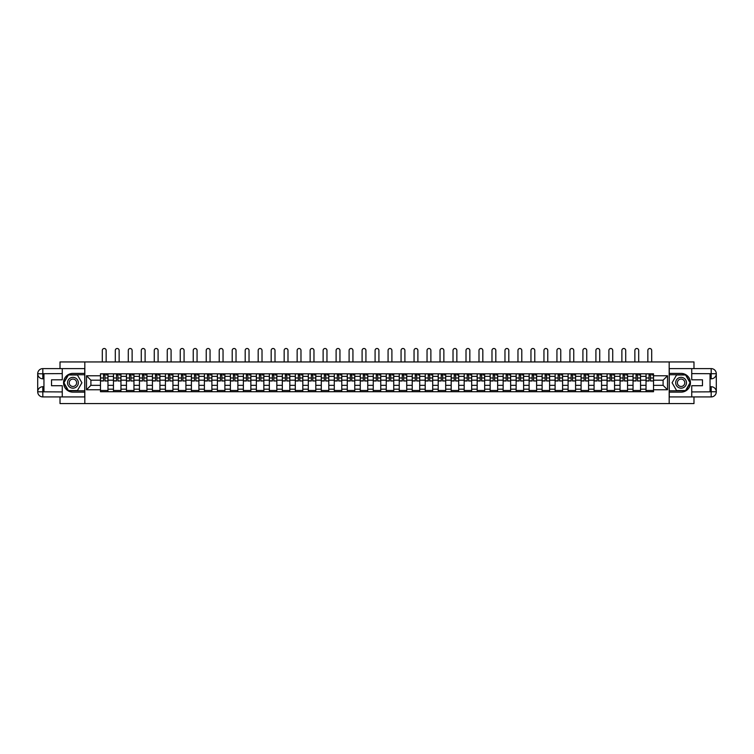 <?xml version="1.0" encoding="UTF-8"?>
<svg xmlns="http://www.w3.org/2000/svg" width="754" height="754" viewBox="0 0 754 754"><rect width="100%" height="100%" fill="white"/><g stroke="black" fill="none" stroke-linecap="round" stroke-linejoin="round"><path stroke-width="1.13" d="M60.018 396.924L60.018 403.579L693.982 403.579L693.982 396.924M693.982 368.612L693.982 361.948L60.018 361.948L60.018 368.612M113.468 391.712L113.468 376.359L107.973 376.359L107.973 391.712M107.973 376.359L107.973 373.814M113.468 376.359L113.468 373.814M120.96 373.814L120.96 391.712M126.455 391.712L126.455 373.814M133.958 373.814L133.958 391.712M139.452 391.712L139.452 373.814M146.945 373.814L146.945 391.712M152.44 391.712L152.44 373.814M159.933 373.814L159.933 391.712M165.428 391.712L165.428 373.814M172.92 373.814L172.92 391.712M178.415 391.712L178.415 373.814M185.908 373.814L185.908 391.712M191.403 391.712L191.403 373.814M198.896 373.814L198.896 391.712M204.391 391.712L204.391 373.814M211.883 373.814L211.883 391.712M217.388 391.712L217.388 373.814M224.88 373.814L224.88 391.712M230.375 391.712L230.375 373.814M237.868 373.814L237.868 391.712M243.363 391.712L243.363 373.814M250.856 373.814L250.856 391.712M256.351 391.712L256.351 373.814M263.843 373.814L263.843 391.712M269.338 391.712L269.338 373.814M276.831 373.814L276.831 391.712M282.326 391.712L282.326 373.814M289.819 373.814L289.819 391.712M295.314 391.712L295.314 373.814M302.816 373.814L302.816 391.712M308.311 391.712L308.311 373.814M315.803 373.814L315.803 391.712M321.298 391.712L321.298 373.814M328.791 373.814L328.791 391.712M334.286 391.712L334.286 373.814M341.779 373.814L341.779 391.712M347.274 391.712L347.274 373.814M354.766 373.814L354.766 391.712M360.261 391.712L360.261 373.814M367.754 373.814L367.754 391.712M373.249 391.712L373.249 373.814M380.751 373.814L380.751 391.712M386.246 391.712L386.246 373.814M393.739 373.814L393.739 391.712M399.234 391.712L399.234 373.814M406.726 373.814L406.726 391.712M412.221 391.712L412.221 373.814M419.714 373.814L419.714 391.712M425.209 391.712L425.209 373.814M432.702 373.814L432.702 391.712M438.197 391.712L438.197 373.814M445.689 373.814L445.689 391.712M451.184 391.712L451.184 373.814M458.686 373.814L458.686 391.712M464.181 391.712L464.181 373.814M471.674 373.814L471.674 391.712M477.169 391.712L477.169 373.814M484.662 373.814L484.662 391.712M490.157 391.712L490.157 373.814M497.649 373.814L497.649 391.712M503.144 391.712L503.144 373.814M510.637 373.814L510.637 391.712M516.132 391.712L516.132 373.814M523.625 373.814L523.625 391.712M529.12 391.712L529.12 373.814M536.612 373.814L536.612 391.712M542.117 391.712L542.117 373.814M549.609 373.814L549.609 391.712M555.104 391.712L555.104 373.814M562.597 373.814L562.597 391.712M568.092 391.712L568.092 373.814M575.585 373.814L575.585 391.712M581.08 391.712L581.08 373.814M588.572 373.814L588.572 391.712M594.067 391.712L594.067 373.814M601.56 373.814L601.56 391.712M607.055 391.712L607.055 373.814M614.548 373.814L614.548 391.712M620.042 391.712L620.042 373.814M627.545 373.814L627.545 391.712M633.04 391.712L633.04 373.814M640.532 373.814L640.532 391.712M646.027 391.712L646.027 373.814M646.027 385.351L640.532 385.351M633.04 385.351L627.545 385.351M620.042 385.351L614.548 385.351M607.055 385.351L601.56 385.351M594.067 385.351L588.572 385.351M581.08 385.351L575.585 385.351M568.092 385.351L562.597 385.351M555.104 385.351L549.609 385.351M542.117 385.351L536.612 385.351M529.12 385.351L523.625 385.351M516.132 385.351L510.637 385.351M503.144 385.351L497.649 385.351M490.157 385.351L484.662 385.351M477.169 385.351L471.674 385.351M464.181 385.351L458.686 385.351M451.184 385.351L445.689 385.351M438.197 385.351L432.702 385.351M425.209 385.351L419.714 385.351M412.221 385.351L406.726 385.351M399.234 385.351L393.739 385.351M386.246 385.351L380.751 385.351M373.249 385.351L367.754 385.351M360.261 385.351L354.766 385.351M347.274 385.351L341.779 385.351M334.286 385.351L328.791 385.351M321.298 385.351L315.803 385.351M308.311 385.351L302.816 385.351M295.314 385.351L289.819 385.351M282.326 385.351L276.831 385.351M269.338 385.351L263.843 385.351M256.351 385.351L250.856 385.351M243.363 385.351L237.868 385.351M230.375 385.351L224.88 385.351M217.388 385.351L211.883 385.351M204.391 385.351L198.896 385.351M191.403 385.351L185.908 385.351M178.415 385.351L172.92 385.351M165.428 385.351L159.933 385.351M152.44 385.351L146.945 385.351M139.452 385.351L133.958 385.351M126.455 385.351L120.96 385.351M113.468 385.351L107.973 385.351M646.027 380.186L640.532 380.186M633.04 380.186L627.545 380.186M620.042 380.186L614.548 380.186M607.055 380.186L601.56 380.186M594.067 380.186L588.572 380.186M581.08 380.186L575.585 380.186M568.092 380.186L562.597 380.186M555.104 380.186L549.609 380.186M542.117 380.186L536.612 380.186M529.12 380.186L523.625 380.186M516.132 380.186L510.637 380.186M503.144 380.186L497.649 380.186M490.157 380.186L484.662 380.186M477.169 380.186L471.674 380.186M464.181 380.186L458.686 380.186M451.184 380.186L445.689 380.186M438.197 380.186L432.702 380.186M425.209 380.186L419.714 380.186M412.221 380.186L406.726 380.186M399.234 380.186L393.739 380.186M386.246 380.186L380.751 380.186M373.249 380.186L367.754 380.186M360.261 380.186L354.766 380.186M347.274 380.186L341.779 380.186M334.286 380.186L328.791 380.186M321.298 380.186L315.803 380.186M308.311 380.186L302.816 380.186M295.314 380.186L289.819 380.186M282.326 380.186L276.831 380.186M269.338 380.186L263.843 380.186M256.351 380.186L250.856 380.186M243.363 380.186L237.868 380.186M230.375 380.186L224.88 380.186M217.388 380.186L211.883 380.186M204.391 380.186L198.896 380.186M191.403 380.186L185.908 380.186M178.415 380.186L172.92 380.186M165.428 380.186L159.933 380.186M152.44 380.186L146.945 380.186M139.452 380.186L133.958 380.186M126.455 380.186L120.96 380.186M113.468 380.186L107.973 380.186M90.904 385.351L100.48 385.351L100.48 380.186L90.904 380.186L90.904 385.351L86.493 389.761L86.493 375.775L100.48 375.775L100.48 380.186M653.52 380.186L653.52 385.351L663.096 385.351L663.096 380.186L653.52 380.186L653.52 373.814L100.48 373.814L100.48 375.775M653.52 375.775L667.507 375.775L667.507 389.761L653.52 389.761L653.52 385.351M100.48 385.351L100.48 391.712L653.52 391.712L653.52 389.761M100.48 389.761L86.493 389.761M669.175 403.579L669.175 361.948M84.825 403.579L84.825 361.948M107.973 390.468L100.48 390.468M103.524 375.068L104.938 375.068M120.96 390.468L113.468 390.468M116.512 375.068L117.926 375.068M133.958 390.468L126.455 390.468M129.5 375.068L130.913 375.068M146.945 390.468L139.452 390.468M142.487 375.068L143.901 375.068M159.933 390.468L152.44 390.468M155.475 375.068L156.889 375.068M172.92 390.468L165.428 390.468M168.462 375.068L169.886 375.068M185.908 390.468L178.415 390.468M181.46 375.068L182.873 375.068M198.896 390.468L191.403 390.468M194.447 375.068L195.861 375.068M211.883 390.468L204.391 390.468M207.435 375.068L208.849 375.068M224.88 390.468L217.388 390.468M220.422 375.068L221.836 375.068M237.868 390.468L230.375 390.468M233.41 375.068L234.824 375.068M250.856 390.468L243.363 390.468M246.398 375.068L247.812 375.068M263.843 390.468L256.351 390.468M259.385 375.068L260.809 375.068M276.831 390.468L269.338 390.468M272.382 375.068L273.796 375.068M289.819 390.468L282.326 390.468M285.37 375.068L286.784 375.068M302.816 390.468L295.314 390.468M298.358 375.068L299.772 375.068M315.803 390.468L308.311 390.468M311.345 375.068L312.759 375.068M328.791 390.468L321.298 390.468M324.333 375.068L325.747 375.068M341.779 390.468L334.286 390.468M337.321 375.068L338.744 375.068M354.766 390.468L347.274 390.468M350.318 375.068L351.732 375.068M367.754 390.468L360.261 390.468M363.305 375.068L364.719 375.068M380.751 390.468L373.249 390.468M376.293 375.068L377.707 375.068M393.739 390.468L386.246 390.468M389.281 375.068L390.695 375.068M406.726 390.468L399.234 390.468M402.268 375.068L403.682 375.068M419.714 390.468L412.221 390.468M415.256 375.068L416.679 375.068M432.702 390.468L425.209 390.468M428.253 375.068L429.667 375.068M445.689 390.468L438.197 390.468M441.241 375.068L442.655 375.068M458.686 390.468L451.184 390.468M454.228 375.068L455.642 375.068M471.674 390.468L464.181 390.468M467.216 375.068L468.63 375.068M484.662 390.468L477.169 390.468M480.204 375.068L481.618 375.068M497.649 390.468L490.157 390.468M493.191 375.068L494.615 375.068M510.637 390.468L503.144 390.468M506.188 375.068L507.602 375.068M523.625 390.468L516.132 390.468M519.176 375.068L520.59 375.068M536.612 390.468L529.12 390.468M532.164 375.068L533.578 375.068M549.609 390.468L542.117 390.468M545.151 375.068L546.565 375.068M562.597 390.468L555.104 390.468M558.139 375.068L559.553 375.068M575.585 390.468L568.092 390.468M571.127 375.068L572.54 375.068M588.572 390.468L581.08 390.468M584.114 375.068L585.538 375.068M601.56 390.468L594.067 390.468M597.111 375.068L598.525 375.068M614.548 390.468L607.055 390.468M610.099 375.068L611.513 375.068M627.545 390.468L620.042 390.468M623.087 375.068L624.5 375.068M640.532 390.468L633.04 390.468M636.074 375.068L637.488 375.068M653.52 390.468L646.027 390.468M649.062 375.068L650.476 375.068M86.493 375.775L90.904 380.186M663.096 385.351L667.507 389.761M663.096 380.186L667.507 375.775M106.144 361.948L106.144 350.422A1.913 1.913 87.2 0 0 104.231 348.499A1.913 1.913 87.2 0 0 102.308 350.422L102.308 361.948M104.938 380.798L107.935 380.977L104.938 380.977L104.938 373.899L107.935 373.899L106.267 373.899M107.935 380.798L107.935 373.899M103.524 374.983L104.938 374.983M106.267 374.983L106.851 374.983M103.524 373.899L100.527 373.899L100.527 380.977L103.524 380.977L103.524 373.899L104.938 373.899M119.132 361.948L119.132 350.422A1.913 1.913 87.2 0 0 117.219 348.499A1.913 1.913 87.2 0 0 115.305 350.422L115.305 361.948M117.926 380.798L120.923 380.977L117.926 380.977L117.926 373.899L120.923 373.899L119.255 373.899M120.923 380.798L120.923 373.899M116.512 374.983L117.926 374.983M119.255 374.983L119.839 374.983M116.512 373.899L113.515 373.899L113.515 380.977L116.512 380.977L116.512 373.899L117.926 373.899M132.12 361.948L132.12 350.422A1.913 1.913 87.2 0 0 130.206 348.499A1.913 1.913 87.2 0 0 128.293 350.422L128.293 361.948M130.913 380.798L133.91 380.977L130.913 380.977L130.913 373.899L133.91 373.899L132.242 373.899M133.91 380.798L133.91 373.899M129.5 374.983L130.913 374.983M132.242 374.983L132.827 374.983M129.5 373.899L126.502 373.899L126.502 380.977L129.5 380.977L129.5 373.899L130.913 373.899M43.949 378.81L42.818 378.81A5.118 5.118 0 0 1 37.7 373.73A5.118 5.118 0 0 1 42.818 368.612L84.74 368.612L84.74 373.4L72.921 373.4A9.368 9.368 0 0 0 63.553 382.768A9.368 9.368 0 0 0 72.921 392.137L84.74 392.137L84.74 396.924L42.818 396.924A5.118 5.118 0 0 1 37.7 391.797A5.118 5.118 0 0 1 42.818 386.717L43.949 386.717M84.74 392.137L84.74 373.4M62.262 368.612L62.262 379.809L51.526 379.809L51.526 385.718L62.262 385.718L62.262 396.924M42.818 378.81A5.118 5.118 0 0 1 37.7 373.73L42.818 373.814L42.818 378.81A5.118 5.118 0 0 1 37.7 373.73L37.7 391.797L62.262 391.929M42.818 391.929L42.818 396.924A5.118 5.118 0 0 1 37.7 391.797A5.118 5.118 0 0 1 42.818 386.717L42.818 391.712L43.949 391.712L43.949 373.814L42.818 373.814M84.74 374.729L68.284 374.729L63.647 382.768L68.284 390.798L84.74 390.798M710.051 386.717L711.182 386.717A5.118 5.118 0 0 1 716.3 391.797A5.118 5.118 0 0 1 711.182 396.924L669.26 396.924L669.26 392.137L681.079 392.137A9.368 9.368 0 0 0 690.447 382.768A9.368 9.368 0 0 0 681.079 373.4L669.26 373.4L669.26 368.612L711.182 368.612A5.118 5.118 0 0 1 716.3 373.73A5.118 5.118 0 0 1 711.182 378.81L710.051 378.81M669.26 373.4L669.26 392.137M691.738 396.924L691.738 385.718L702.474 385.718L702.474 379.809L691.738 379.809L691.738 368.612M711.182 386.717A5.118 5.118 0 0 1 716.3 391.797L711.182 391.712L711.182 386.717A5.118 5.118 0 0 1 716.3 391.797L716.3 373.73L691.738 373.607M711.182 373.607L711.182 368.612A5.118 5.118 0 0 1 716.3 373.73A5.118 5.118 0 0 1 711.182 378.81L711.182 373.814L710.051 373.814L710.051 391.712L711.182 391.712M669.26 390.798L685.716 390.798L690.353 382.768L685.716 374.729L669.26 374.729M67.511 382.768A5.41 5.41 0 0 0 72.921 388.178A5.41 5.41 0 0 0 78.331 382.768A5.41 5.41 0 0 0 72.921 377.358A5.41 5.41 0 0 0 67.511 382.768M69.217 382.768A3.704 3.704 0 0 0 72.921 386.472A3.704 3.704 0 0 0 76.625 382.768A3.704 3.704 0 0 0 72.921 379.064A3.704 3.704 0 0 0 69.217 382.768M77.417 374.983L81.913 382.768L77.417 390.553L68.425 390.553L63.93 382.768L68.425 374.983L77.417 374.983M675.669 382.768A5.41 5.41 0 0 0 681.079 388.178A5.41 5.41 0 0 0 686.489 382.768A5.41 5.41 0 0 0 681.079 377.358A5.41 5.41 0 0 0 675.669 382.768M677.375 382.768A3.704 3.704 0 0 0 681.079 386.472A3.704 3.704 0 0 0 684.783 382.768A3.704 3.704 0 0 0 681.079 379.064A3.704 3.704 0 0 0 677.375 382.768M685.574 374.983L690.07 382.768L685.574 390.553L676.583 390.553L672.087 382.768L676.583 374.983L685.574 374.983M145.107 361.948L145.107 350.422A1.913 1.913 87.2 0 0 143.194 348.499A1.913 1.913 87.2 0 0 141.281 350.422L141.281 361.948M143.901 380.798L146.898 380.977L143.901 380.977L143.901 373.899L146.898 373.899L145.239 373.899M146.898 380.798L146.898 373.899M142.487 374.983L143.901 374.983M145.239 374.983L145.814 374.983M142.487 373.899L139.49 373.899L139.49 380.977L142.487 380.977L142.487 373.899L143.901 373.899M158.095 361.948L158.095 350.422A1.913 1.913 87.2 0 0 156.182 348.499A1.913 1.913 87.2 0 0 154.268 350.422L154.268 361.948M156.889 380.798L159.886 380.977L156.889 380.977L156.889 373.899L159.886 373.899L158.227 373.899M159.886 380.798L159.886 373.899M155.475 374.983L156.889 374.983M158.227 374.983L158.811 374.983M155.475 373.899L152.478 373.899L152.478 380.977L155.475 380.977L155.475 373.899L156.889 373.899M171.092 361.948L171.092 350.422A1.913 1.913 87.2 0 0 169.169 348.499A1.913 1.913 87.2 0 0 167.256 350.422L167.256 361.948M169.886 380.798L172.883 380.977L169.886 380.977L169.886 373.899L172.883 373.899L171.215 373.899M172.883 380.798L172.883 373.899M168.462 374.983L169.886 374.983M171.215 374.983L171.799 374.983M168.462 373.899L165.465 373.899L165.465 380.977L168.462 380.977L168.462 373.899L169.886 373.899M184.08 361.948L184.08 350.422A1.913 1.913 87.2 0 0 182.166 348.499A1.913 1.913 87.2 0 0 180.244 350.422L180.244 361.948M182.873 380.798L185.87 380.977L182.873 380.977L182.873 373.899L185.87 373.899L184.202 373.899M185.87 380.798L185.87 373.899M181.46 374.983L182.873 374.983M184.202 374.983L184.787 374.983M181.46 373.899L178.453 373.899L178.453 380.977L181.46 380.977L181.46 373.899L182.873 373.899M197.067 361.948L197.067 350.422A1.913 1.913 87.2 0 0 195.154 348.499A1.913 1.913 87.2 0 0 193.241 350.422L193.241 361.948M195.861 380.798L198.858 380.977L195.861 380.977L195.861 373.899L198.858 373.899L197.19 373.899M198.858 380.798L198.858 373.899M194.447 374.983L195.861 374.983M197.19 374.983L197.774 374.983M194.447 373.899L191.45 373.899L191.45 380.977L194.447 380.977L194.447 373.899L195.861 373.899M210.055 361.948L210.055 350.422A1.913 1.913 87.2 0 0 208.142 348.499A1.913 1.913 87.2 0 0 206.228 350.422L206.228 361.948M208.849 380.798L211.846 380.977L208.849 380.977L208.849 373.899L211.846 373.899L210.178 373.899M211.846 380.798L211.846 373.899M207.435 374.983L208.849 374.983M210.178 374.983L210.762 374.983M207.435 373.899L204.438 373.899L204.438 380.977L207.435 380.977L207.435 373.899L208.849 373.899M223.043 361.948L223.043 350.422A1.913 1.913 87.2 0 0 221.129 348.499A1.913 1.913 87.2 0 0 219.216 350.422L219.216 361.948M221.836 380.798L224.833 380.977L221.836 380.977L221.836 373.899L224.833 373.899L223.175 373.899M224.833 380.798L224.833 373.899M220.422 374.983L221.836 374.983M223.175 374.983L223.75 374.983M220.422 373.899L217.425 373.899L217.425 380.977L220.422 380.977L220.422 373.899L221.836 373.899M236.03 361.948L236.03 350.422A1.913 1.913 87.2 0 0 234.117 348.499A1.913 1.913 87.2 0 0 232.204 350.422L232.204 361.948M234.824 380.798L237.821 380.977L234.824 380.977L234.824 373.899L237.821 373.899L236.162 373.899M237.821 380.798L237.821 373.899M233.41 374.983L234.824 374.983M236.162 374.983L236.747 374.983M233.41 373.899L230.413 373.899L230.413 380.977L233.41 380.977L233.41 373.899L234.824 373.899M249.027 361.948L249.027 350.422A1.913 1.913 87.2 0 0 247.105 348.499A1.913 1.913 87.2 0 0 245.191 350.422L245.191 361.948M247.812 380.798L250.818 380.977L247.812 380.977L247.812 373.899L250.818 373.899L249.15 373.899M250.818 380.798L250.818 373.899M246.398 374.983L247.812 374.983M249.15 374.983L249.734 374.983M246.398 373.899L243.401 373.899L243.401 380.977L246.398 380.977L246.398 373.899L247.812 373.899M262.015 361.948L262.015 350.422A1.913 1.913 87.2 0 0 260.102 348.499A1.913 1.913 87.2 0 0 258.179 350.422L258.179 361.948M260.809 380.798L263.806 380.977L260.809 380.977L260.809 373.899L263.806 373.899L262.138 373.899M263.806 380.798L263.806 373.899M259.385 374.983L260.809 374.983M262.138 374.983L262.722 374.983M259.385 373.899L256.388 373.899L256.388 380.977L259.385 380.977L259.385 373.899L260.809 373.899M275.003 361.948L275.003 350.422A1.913 1.913 87.2 0 0 273.089 348.499A1.913 1.913 87.2 0 0 271.176 350.422L271.176 361.948M273.796 380.798L276.793 380.977L273.796 380.977L273.796 373.899L276.793 373.899L275.125 373.899M276.793 380.798L276.793 373.899M272.382 374.983L273.796 374.983M275.125 374.983L275.71 374.983M272.382 373.899L269.385 373.899L269.385 380.977L272.382 380.977L272.382 373.899L273.796 373.899M287.99 361.948L287.99 350.422A1.913 1.913 87.2 0 0 286.077 348.499A1.913 1.913 87.2 0 0 284.164 350.422L284.164 361.948M286.784 380.798L289.781 380.977L286.784 380.977L286.784 373.899L289.781 373.899L288.113 373.899M289.781 380.798L289.781 373.899M285.37 374.983L286.784 374.983M288.113 374.983L288.697 374.983M285.37 373.899L282.373 373.899L282.373 380.977L285.37 380.977L285.37 373.899L286.784 373.899M300.978 361.948L300.978 350.422A1.913 1.913 87.2 0 0 299.065 348.499A1.913 1.913 87.2 0 0 297.151 350.422L297.151 361.948M299.772 380.798L302.769 380.977L299.772 380.977L299.772 373.899L302.769 373.899L301.1 373.899M302.769 380.798L302.769 373.899M298.358 374.983L299.772 374.983M301.1 374.983L301.685 374.983M298.358 373.899L295.361 373.899L295.361 380.977L298.358 380.977L298.358 373.899L299.772 373.899M313.966 361.948L313.966 350.422A1.913 1.913 87.2 0 0 312.052 348.499A1.913 1.913 87.2 0 0 310.139 350.422L310.139 361.948M312.759 380.798L315.756 380.977L312.759 380.977L312.759 373.899L315.756 373.899L314.098 373.899M315.756 380.798L315.756 373.899M311.345 374.983L312.759 374.983M314.098 374.983L314.672 374.983M311.345 373.899L308.348 373.899L308.348 380.977L311.345 380.977L311.345 373.899L312.759 373.899M326.963 361.948L326.963 350.422A1.913 1.913 87.2 0 0 325.04 348.499A1.913 1.913 87.2 0 0 323.127 350.422L323.127 361.948M325.747 380.798L328.744 380.977L325.747 380.977L325.747 373.899L328.744 373.899L327.085 373.899M328.744 380.798L328.744 373.899M324.333 374.983L325.747 374.983M327.085 374.983L327.67 374.983M324.333 373.899L321.336 373.899L321.336 380.977L324.333 380.977L324.333 373.899L325.747 373.899M339.95 361.948L339.95 350.422A1.913 1.913 87.2 0 0 338.037 348.499A1.913 1.913 87.2 0 0 336.114 350.422L336.114 361.948M338.744 380.798L341.741 380.977L338.744 380.977L338.744 373.899L341.741 373.899L340.073 373.899M341.741 380.798L341.741 373.899M337.321 374.983L338.744 374.983M340.073 374.983L340.657 374.983M337.321 373.899L334.324 373.899L334.324 380.977L337.321 380.977L337.321 373.899L338.744 373.899M352.938 361.948L352.938 350.422A1.913 1.913 87.2 0 0 351.025 348.499A1.913 1.913 87.2 0 0 349.102 350.422L349.102 361.948M351.732 380.798L354.729 380.977L351.732 380.977L351.732 373.899L354.729 373.899L353.061 373.899M354.729 380.798L354.729 373.899M350.318 374.983L351.732 374.983M353.061 374.983L353.645 374.983M350.318 373.899L347.321 373.899L347.321 380.977L350.318 380.977L350.318 373.899L351.732 373.899M365.926 361.948L365.926 350.422A1.913 1.913 87.2 0 0 364.012 348.499A1.913 1.913 87.2 0 0 362.099 350.422L362.099 361.948M364.719 380.798L367.716 380.977L364.719 380.977L364.719 373.899L367.716 373.899L366.048 373.899M367.716 380.798L367.716 373.899M363.305 374.983L364.719 374.983M366.048 374.983L366.632 374.983M363.305 373.899L360.308 373.899L360.308 380.977L363.305 380.977L363.305 373.899L364.719 373.899M378.913 361.948L378.913 350.422A1.913 1.913 87.2 0 0 377 348.499A1.913 1.913 87.2 0 0 375.087 350.422L375.087 361.948M377.707 380.798L380.704 380.977L377.707 380.977L377.707 373.899L380.704 373.899L379.036 373.899M380.704 380.798L380.704 373.899M376.293 374.983L377.707 374.983M379.036 374.983L379.62 374.983M376.293 373.899L373.296 373.899L373.296 380.977L376.293 380.977L376.293 373.899L377.707 373.899M391.901 361.948L391.901 350.422A1.913 1.913 87.2 0 0 389.988 348.499A1.913 1.913 87.2 0 0 388.074 350.422L388.074 361.948M390.695 380.798L393.692 380.977L390.695 380.977L390.695 373.899L393.692 373.899L392.033 373.899M393.692 380.798L393.692 373.899M389.281 374.983L390.695 374.983M392.033 374.983L392.608 374.983M389.281 373.899L386.284 373.899L386.284 380.977L389.281 380.977L389.281 373.899L390.695 373.899M404.898 361.948L404.898 350.422A1.913 1.913 87.2 0 0 402.975 348.499A1.913 1.913 87.2 0 0 401.062 350.422L401.062 361.948M403.682 380.798L406.679 380.977L403.682 380.977L403.682 373.899L406.679 373.899L405.021 373.899M406.679 380.798L406.679 373.899M402.268 374.983L403.682 374.983M405.021 374.983L405.605 374.983M402.268 373.899L399.271 373.899L399.271 380.977L402.268 380.977L402.268 373.899L403.682 373.899M417.886 361.948L417.886 350.422A1.913 1.913 87.2 0 0 415.963 348.499A1.913 1.913 87.2 0 0 414.05 350.422L414.05 361.948M416.679 380.798L419.676 380.977L416.679 380.977L416.679 373.899L419.676 373.899L418.008 373.899M419.676 380.798L419.676 373.899M415.256 374.983L416.679 374.983M418.008 374.983L418.593 374.983M415.256 373.899L412.259 373.899L412.259 380.977L415.256 380.977L415.256 373.899L416.679 373.899M430.873 361.948L430.873 350.422A1.913 1.913 87.2 0 0 428.96 348.499A1.913 1.913 87.2 0 0 427.037 350.422L427.037 361.948M429.667 380.798L432.664 380.977L429.667 380.977L429.667 373.899L432.664 373.899L430.996 373.899M432.664 380.798L432.664 373.899M428.253 374.983L429.667 374.983M430.996 374.983L431.58 374.983M428.253 373.899L425.256 373.899L425.256 380.977L428.253 380.977L428.253 373.899L429.667 373.899M443.861 361.948L443.861 350.422A1.913 1.913 87.2 0 0 441.948 348.499A1.913 1.913 87.2 0 0 440.034 350.422L440.034 361.948M442.655 380.798L445.652 380.977L442.655 380.977L442.655 373.899L445.652 373.899L443.983 373.899M445.652 380.798L445.652 373.899M441.241 374.983L442.655 374.983M443.983 374.983L444.568 374.983M441.241 373.899L438.244 373.899L438.244 380.977L441.241 380.977L441.241 373.899L442.655 373.899M456.849 361.948L456.849 350.422A1.913 1.913 87.2 0 0 454.935 348.499A1.913 1.913 87.2 0 0 453.022 350.422L453.022 361.948M455.642 380.798L458.639 380.977L455.642 380.977L455.642 373.899L458.639 373.899L456.971 373.899M458.639 380.798L458.639 373.899M454.228 374.983L455.642 374.983M456.971 374.983L457.555 374.983M454.228 373.899L451.231 373.899L451.231 380.977L454.228 380.977L454.228 373.899L455.642 373.899M469.836 361.948L469.836 350.422A1.913 1.913 87.2 0 0 467.923 348.499A1.913 1.913 87.2 0 0 466.01 350.422L466.01 361.948M468.63 380.798L471.627 380.977L468.63 380.977L468.63 373.899L471.627 373.899L469.968 373.899M471.627 380.798L471.627 373.899M467.216 374.983L468.63 374.983M469.968 374.983L470.543 374.983M467.216 373.899L464.219 373.899L464.219 380.977L467.216 380.977L467.216 373.899L468.63 373.899M482.824 361.948L482.824 350.422A1.913 1.913 87.2 0 0 480.911 348.499A1.913 1.913 87.2 0 0 478.997 350.422L478.997 361.948M481.618 380.798L484.615 380.977L481.618 380.977L481.618 373.899L484.615 373.899L482.956 373.899M484.615 380.798L484.615 373.899M480.204 374.983L481.618 374.983M482.956 374.983L483.54 374.983M480.204 373.899L477.207 373.899L477.207 380.977L480.204 380.977L480.204 373.899L481.618 373.899M495.821 361.948L495.821 350.422A1.913 1.913 87.2 0 0 493.898 348.499A1.913 1.913 87.2 0 0 491.985 350.422L491.985 361.948M494.615 380.798L497.612 380.977L494.615 380.977L494.615 373.899L497.612 373.899L495.944 373.899M497.612 380.798L497.612 373.899M493.191 374.983L494.615 374.983M495.944 374.983L496.528 374.983M493.191 373.899L490.194 373.899L490.194 380.977L493.191 380.977L493.191 373.899L494.615 373.899M508.809 361.948L508.809 350.422A1.913 1.913 87.2 0 0 506.895 348.499A1.913 1.913 87.2 0 0 504.973 350.422L504.973 361.948M507.602 380.798L510.599 380.977L507.602 380.977L507.602 373.899L510.599 373.899L508.931 373.899M510.599 380.798L510.599 373.899M506.188 374.983L507.602 374.983M508.931 374.983L509.516 374.983M506.188 373.899L503.182 373.899L503.182 380.977L506.188 380.977L506.188 373.899L507.602 373.899M521.796 361.948L521.796 350.422A1.913 1.913 87.2 0 0 519.883 348.499A1.913 1.913 87.2 0 0 517.97 350.422L517.97 361.948M520.59 380.798L523.587 380.977L520.59 380.977L520.59 373.899L523.587 373.899L521.919 373.899M523.587 380.798L523.587 373.899M519.176 374.983L520.59 374.983M521.919 374.983L522.503 374.983M519.176 373.899L516.179 373.899L516.179 380.977L519.176 380.977L519.176 373.899L520.59 373.899M534.784 361.948L534.784 350.422A1.913 1.913 87.2 0 0 532.871 348.499A1.913 1.913 87.2 0 0 530.957 350.422L530.957 361.948M533.578 380.798L536.575 380.977L533.578 380.977L533.578 373.899L536.575 373.899L534.906 373.899M536.575 380.798L536.575 373.899M532.164 374.983L533.578 374.983M534.906 374.983L535.491 374.983M532.164 373.899L529.167 373.899L529.167 380.977L532.164 380.977L532.164 373.899L533.578 373.899M547.772 361.948L547.772 350.422A1.913 1.913 87.2 0 0 545.858 348.499A1.913 1.913 87.2 0 0 543.945 350.422L543.945 361.948M546.565 380.798L549.562 380.977L546.565 380.977L546.565 373.899L549.562 373.899L547.904 373.899M549.562 380.798L549.562 373.899M545.151 374.983L546.565 374.983M547.904 374.983L548.478 374.983M545.151 373.899L542.154 373.899L542.154 380.977L545.151 380.977L545.151 373.899L546.565 373.899M560.759 361.948L560.759 350.422A1.913 1.913 87.2 0 0 558.846 348.499A1.913 1.913 87.2 0 0 556.933 350.422L556.933 361.948M559.553 380.798L562.55 380.977L559.553 380.977L559.553 373.899L562.55 373.899L560.891 373.899M562.55 380.798L562.55 373.899M558.139 374.983L559.553 374.983M560.891 374.983L561.476 374.983M558.139 373.899L555.142 373.899L555.142 380.977L558.139 380.977L558.139 373.899L559.553 373.899M573.756 361.948L573.756 350.422A1.913 1.913 87.2 0 0 571.834 348.499A1.913 1.913 87.2 0 0 569.92 350.422L569.92 361.948M572.54 380.798L575.547 380.977L572.54 380.977L572.54 373.899L575.547 373.899L573.879 373.899M575.547 380.798L575.547 373.899M571.127 374.983L572.54 374.983M573.879 374.983L574.463 374.983M571.127 373.899L568.13 373.899L568.13 380.977L571.127 380.977L571.127 373.899L572.54 373.899M586.744 361.948L586.744 350.422A1.913 1.913 87.2 0 0 584.831 348.499A1.913 1.913 87.2 0 0 582.908 350.422L582.908 361.948M585.538 380.798L588.535 380.977L585.538 380.977L585.538 373.899L588.535 373.899L586.866 373.899M588.535 380.798L588.535 373.899M584.114 374.983L585.538 374.983M586.866 374.983L587.451 374.983M584.114 373.899L581.117 373.899L581.117 380.977L584.114 380.977L584.114 373.899L585.538 373.899M599.732 361.948L599.732 350.422A1.913 1.913 87.2 0 0 597.818 348.499A1.913 1.913 87.2 0 0 595.905 350.422L595.905 361.948M598.525 380.798L601.522 380.977L598.525 380.977L598.525 373.899L601.522 373.899L599.854 373.899M601.522 380.798L601.522 373.899M597.111 374.983L598.525 374.983M599.854 374.983L600.438 374.983M597.111 373.899L594.114 373.899L594.114 380.977L597.111 380.977L597.111 373.899L598.525 373.899M612.719 361.948L612.719 350.422A1.913 1.913 87.2 0 0 610.806 348.499A1.913 1.913 87.2 0 0 608.893 350.422L608.893 361.948M611.513 380.798L614.51 380.977L611.513 380.977L611.513 373.899L614.51 373.899L612.842 373.899M614.51 380.798L614.51 373.899M610.099 374.983L611.513 374.983M612.842 374.983L613.426 374.983M610.099 373.899L607.102 373.899L607.102 380.977L610.099 380.977L610.099 373.899L611.513 373.899M625.707 361.948L625.707 350.422A1.913 1.913 87.2 0 0 623.794 348.499A1.913 1.913 87.2 0 0 621.88 350.422L621.88 361.948M624.5 380.798L627.498 380.977L624.5 380.977L624.5 373.899L627.498 373.899L625.829 373.899M627.498 380.798L627.498 373.899M623.087 374.983L624.5 374.983M625.829 374.983L626.414 374.983M623.087 373.899L620.09 373.899L620.09 380.977L623.087 380.977L623.087 373.899L624.5 373.899M638.695 361.948L638.695 350.422A1.913 1.913 87.2 0 0 636.781 348.499A1.913 1.913 87.2 0 0 634.868 350.422L634.868 361.948M637.488 380.798L640.485 380.977L637.488 380.977L637.488 373.899L640.485 373.899L638.827 373.899M640.485 380.798L640.485 373.899M636.074 374.983L637.488 374.983M638.827 374.983L639.401 374.983M636.074 373.899L633.077 373.899L633.077 380.977L636.074 380.977L636.074 373.899L637.488 373.899M651.692 361.948L651.692 350.422A1.913 1.913 87.2 0 0 649.769 348.499A1.913 1.913 87.2 0 0 647.856 350.422L647.856 361.948M650.476 380.798L653.473 380.977L650.476 380.977L650.476 373.899L653.473 373.899L651.814 373.899M653.473 380.798L653.473 373.899M649.062 374.983L650.476 374.983M651.814 374.983L652.399 374.983M649.062 373.899L646.065 373.899L646.065 380.977L649.062 380.977L649.062 373.899L650.476 373.899M633.04 376.359L627.545 376.359M620.042 376.359L614.548 376.359M607.055 376.359L601.56 376.359M594.067 376.359L588.572 376.359M581.08 376.359L575.585 376.359M568.092 376.359L562.597 376.359M555.104 376.359L549.609 376.359M542.117 376.359L536.612 376.359M529.12 376.359L523.625 376.359M516.132 376.359L510.637 376.359M503.144 376.359L497.649 376.359M490.157 376.359L484.662 376.359M477.169 376.359L471.674 376.359M464.181 376.359L458.686 376.359M451.184 376.359L445.689 376.359M438.197 376.359L432.702 376.359M425.209 376.359L419.714 376.359M412.221 376.359L406.726 376.359M399.234 376.359L393.739 376.359M386.246 376.359L380.751 376.359M373.249 376.359L367.754 376.359M360.261 376.359L354.766 376.359M347.274 376.359L341.779 376.359M334.286 376.359L328.791 376.359M321.298 376.359L315.803 376.359M308.311 376.359L302.816 376.359M295.314 376.359L289.819 376.359M282.326 376.359L276.831 376.359M269.338 376.359L263.843 376.359M256.351 376.359L250.856 376.359M243.363 376.359L237.868 376.359M230.375 376.359L224.88 376.359M217.388 376.359L211.883 376.359M204.391 376.359L198.896 376.359M191.403 376.359L185.908 376.359M178.415 376.359L172.92 376.359M165.428 376.359L159.933 376.359M152.44 376.359L146.945 376.359M139.452 376.359L133.958 376.359M126.455 376.359L120.96 376.359M646.027 376.359L640.532 376.359M633.04 389.177L627.545 389.177M620.042 389.177L614.548 389.177M607.055 389.177L601.56 389.177M594.067 389.177L588.572 389.177M581.08 389.177L575.585 389.177M568.092 389.177L562.597 389.177M555.104 389.177L549.609 389.177M542.117 389.177L536.612 389.177M529.12 389.177L523.625 389.177M516.132 389.177L510.637 389.177M503.144 389.177L497.649 389.177M490.157 389.177L484.662 389.177M477.169 389.177L471.674 389.177M464.181 389.177L458.686 389.177M451.184 389.177L445.689 389.177M438.197 389.177L432.702 389.177M425.209 389.177L419.714 389.177M412.221 389.177L406.726 389.177M399.234 389.177L393.739 389.177M386.246 389.177L380.751 389.177M373.249 389.177L367.754 389.177M360.261 389.177L354.766 389.177M347.274 389.177L341.779 389.177M334.286 389.177L328.791 389.177M321.298 389.177L315.803 389.177M308.311 389.177L302.816 389.177M295.314 389.177L289.819 389.177M282.326 389.177L276.831 389.177M269.338 389.177L263.843 389.177M256.351 389.177L250.856 389.177M243.363 389.177L237.868 389.177M230.375 389.177L224.88 389.177M217.388 389.177L211.883 389.177M204.391 389.177L198.896 389.177M191.403 389.177L185.908 389.177M178.415 389.177L172.92 389.177M165.428 389.177L159.933 389.177M152.44 389.177L146.945 389.177M139.452 389.177L133.958 389.177M126.455 389.177L120.96 389.177M113.468 389.177L107.973 389.177M646.027 389.177L640.532 389.177M104.938 377.99L107.935 377.99M100.527 380.798L103.524 380.798M100.527 377.99L103.524 377.99M117.926 377.99L120.923 377.99M113.515 380.798L116.512 380.798M113.515 377.99L116.512 377.99M130.913 377.99L133.91 377.99M126.502 380.798L129.5 380.798M126.502 377.99L129.5 377.99M62.262 373.607L42.705 373.701M37.7 391.797A5.118 5.118 0 0 1 42.818 386.717M37.7 373.73A5.118 5.118 0 0 1 42.818 368.612L42.818 373.607M691.738 391.929L711.295 391.835M716.3 373.73A5.118 5.118 0 0 1 711.182 378.81M716.3 391.797A5.118 5.118 0 0 1 711.182 396.924L711.182 391.929M143.901 377.99L146.898 377.99M139.49 380.798L142.487 380.798M139.49 377.99L142.487 377.99M156.889 377.99L159.886 377.99M152.478 380.798L155.475 380.798M152.478 377.99L155.475 377.99M169.886 377.99L172.883 377.99M165.465 380.798L168.462 380.798M165.465 377.99L168.462 377.99M182.873 377.99L185.87 377.99M178.453 380.798L181.46 380.798M178.453 377.99L181.46 377.99M195.861 377.99L198.858 377.99M191.45 380.798L194.447 380.798M191.45 377.99L194.447 377.99M208.849 377.99L211.846 377.99M204.438 380.798L207.435 380.798M204.438 377.99L207.435 377.99M221.836 377.99L224.833 377.99M217.425 380.798L220.422 380.798M217.425 377.99L220.422 377.99M234.824 377.99L237.821 377.99M230.413 380.798L233.41 380.798M230.413 377.99L233.41 377.99M247.812 377.99L250.818 377.99M243.401 380.798L246.398 380.798M243.401 377.99L246.398 377.99M260.809 377.99L263.806 377.99M256.388 380.798L259.385 380.798M256.388 377.99L259.385 377.99M273.796 377.99L276.793 377.99M269.385 380.798L272.382 380.798M269.385 377.99L272.382 377.99M286.784 377.99L289.781 377.99M282.373 380.798L285.37 380.798M282.373 377.99L285.37 377.99M299.772 377.99L302.769 377.99M295.361 380.798L298.358 380.798M295.361 377.99L298.358 377.99M312.759 377.99L315.756 377.99M308.348 380.798L311.345 380.798M308.348 377.99L311.345 377.99M325.747 377.99L328.744 377.99M321.336 380.798L324.333 380.798M321.336 377.99L324.333 377.99M338.744 377.99L341.741 377.99M334.324 380.798L337.321 380.798M334.324 377.99L337.321 377.99M351.732 377.99L354.729 377.99M347.321 380.798L350.318 380.798M347.321 377.99L350.318 377.99M364.719 377.99L367.716 377.99M360.308 380.798L363.305 380.798M360.308 377.99L363.305 377.99M377.707 377.99L380.704 377.99M373.296 380.798L376.293 380.798M373.296 377.99L376.293 377.99M390.695 377.99L393.692 377.99M386.284 380.798L389.281 380.798M386.284 377.99L389.281 377.99M403.682 377.99L406.679 377.99M399.271 380.798L402.268 380.798M399.271 377.99L402.268 377.99M416.679 377.99L419.676 377.99M412.259 380.798L415.256 380.798M412.259 377.99L415.256 377.99M429.667 377.99L432.664 377.99M425.256 380.798L428.253 380.798M425.256 377.99L428.253 377.99M442.655 377.99L445.652 377.99M438.244 380.798L441.241 380.798M438.244 377.99L441.241 377.99M455.642 377.99L458.639 377.99M451.231 380.798L454.228 380.798M451.231 377.99L454.228 377.99M468.63 377.99L471.627 377.99M464.219 380.798L467.216 380.798M464.219 377.99L467.216 377.99M481.618 377.99L484.615 377.99M477.207 380.798L480.204 380.798M477.207 377.99L480.204 377.99M494.615 377.99L497.612 377.99M490.194 380.798L493.191 380.798M490.194 377.99L493.191 377.99M507.602 377.99L510.599 377.99M503.182 380.798L506.188 380.798M503.182 377.99L506.188 377.99M520.59 377.99L523.587 377.99M516.179 380.798L519.176 380.798M516.179 377.99L519.176 377.99M533.578 377.99L536.575 377.99M529.167 380.798L532.164 380.798M529.167 377.99L532.164 377.99M546.565 377.99L549.562 377.99M542.154 380.798L545.151 380.798M542.154 377.99L545.151 377.99M559.553 377.99L562.55 377.99M555.142 380.798L558.139 380.798M555.142 377.99L558.139 377.99M572.54 377.99L575.547 377.99M568.13 380.798L571.127 380.798M568.13 377.99L571.127 377.99M585.538 377.99L588.535 377.99M581.117 380.798L584.114 380.798M581.117 377.99L584.114 377.99M598.525 377.99L601.522 377.99M594.114 380.798L597.111 380.798M594.114 377.99L597.111 377.99M611.513 377.99L614.51 377.99M607.102 380.798L610.099 380.798M607.102 377.99L610.099 377.99M624.5 377.99L627.498 377.99M620.09 380.798L623.087 380.798M620.09 377.99L623.087 377.99M637.488 377.99L640.485 377.99M633.077 380.798L636.074 380.798M633.077 377.99L636.074 377.99M650.476 377.99L653.473 377.99M646.065 380.798L649.062 380.798M646.065 377.99L649.062 377.99"/></g></svg>

